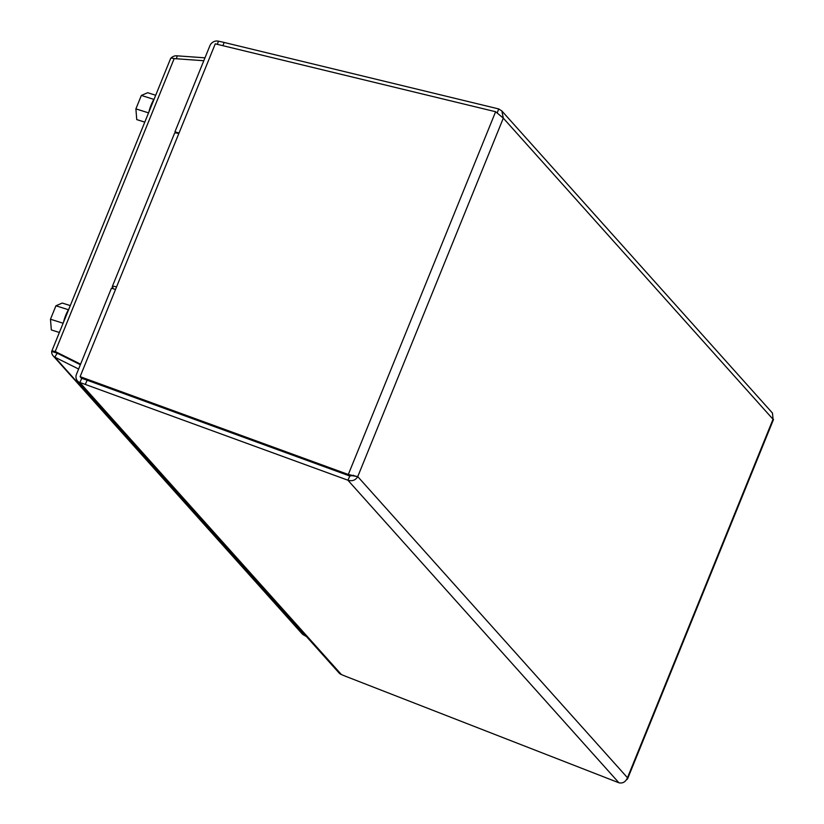 <?xml version="1.0" encoding="UTF-8"?>
<svg xmlns="http://www.w3.org/2000/svg" width="824" height="824" viewBox="0 0 824 824"><rect width="100%" height="100%" fill="white"/><g stroke="black" fill="none" stroke-linecap="round" stroke-linejoin="round"><path stroke-width="1.24" d="M170.846 58.257A7.066 6.417 138.1 0 1 177.15 55.836L176.501 58.772M53.189 355.896L302.027 633.697A7.066 6.417 -41.9 0 0 303.634 634.964L54.796 357.153A7.066 6.417 138.1 0 1 53.189 355.896A7.066 6.417 138.1 0 1 51.675 351.446A7.066 1.401 22.1 0 1 51.696 351.374A7.066 1.401 22.1 0 1 55.218 351.518L57.227 353.187L51.685 351.436M80.597 364.167L55.218 351.518L174.163 58.597A7.066 1.401 -157.9 0 0 170.64 58.453A7.066 1.401 -157.9 0 0 170.62 58.514M204.98 57.834L177.15 55.836M306.466 636.571L303.634 634.964M51.675 351.436L57.227 353.187L80.371 364.733L57.227 353.187L54.796 357.153L78.62 369.028M113.063 287.803L112.744 288.596M174.163 58.597L203.806 60.729M154.325 98.643A18.488 6.808 107.5 0 0 151.183 104.854A18.488 6.808 107.5 0 0 148.887 112.013M155.695 95.244L147.661 92.71L141.357 95.44L153.861 99.385M144.787 122.127L136.743 119.593L135.898 108.881L148.547 112.867M141.357 95.44L135.898 108.881M68.907 308.99A18.488 6.808 107.5 0 0 65.766 315.201A18.488 6.808 107.5 0 0 63.479 322.369M70.287 305.591L62.243 303.057L55.939 305.786L68.454 309.731M59.369 332.474L51.325 329.94L50.48 319.228L63.129 323.224M55.939 305.786L50.48 319.228M112.569 287.257A7.066 1.401 22.1 0 1 112.291 286.577A7.066 1.401 22.1 0 1 116.545 286.937L80.113 376.661L81.627 378.185L349.839 476.014L348.315 474.49L357.75 476.612L351.92 475.644L349.839 476.014L353.599 475.304M87.19 380.224A41.087 7.334 -155.1 0 0 81.782 378.36L79.835 382.542A41.087 7.334 24.9 0 1 85.253 384.406L87.19 380.224L349.839 476.025L347.893 480.196L85.253 384.406M497.325 112.734L498.654 108.922L501.868 110.972L503.31 118.151L495.615 111.724L215.26 43.837L178.818 133.56A7.066 1.401 -157.9 0 0 174.575 133.2L112.291 286.577M222.964 45.701L224.107 42.446L498.654 108.922M224.107 42.446A41.087 8.92 -160.7 0 0 218.442 41.2L217.34 44.341M80.587 377.145A2.379 2.163 -41.9 0 0 81.782 378.36M341.383 674.537L79.835 382.542A7.066 6.417 138.1 0 1 77.497 380.946L339.055 672.951A7.066 6.417 -41.9 0 0 341.383 674.537A41.087 7.334 24.9 0 0 347.285 676.947L618.937 782.8C622.779 783.593 625.622 781.904 627.476 777.732L627.548 778.927L626.456 779.813M80.113 376.661L348.315 474.49L495.615 111.724M773.056 419.231L772.469 413.071L501.868 110.972M179.014 133.086L174.946 131.809L209.893 45.732A7.066 6.417 138.1 0 1 218.442 41.2M115.515 289.471L111.446 288.184L76.498 374.251A7.066 6.417 138.1 0 0 77.497 380.946M357.75 476.612L503.31 118.151L773.025 419.272L627.476 777.732L357.75 476.612C355.474 480.289 352.188 481.484 347.893 480.196L618.937 782.8M178.818 133.56L116.545 286.937M170.64 58.453L51.696 351.374M627.548 778.927L773.52 419.447"/></g></svg>

